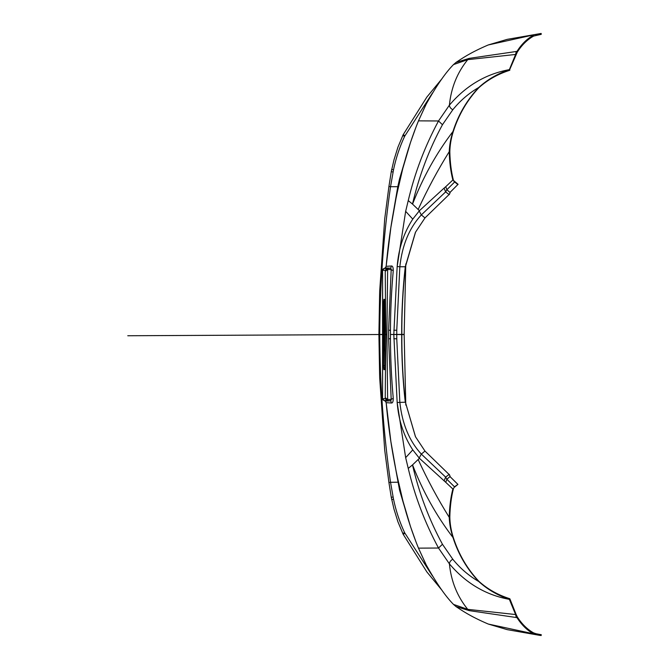 <?xml version="1.0" encoding="UTF-8"?>
<svg xmlns="http://www.w3.org/2000/svg" width="669" height="669" viewBox="0 0 669 669"><rect width="100%" height="100%" fill="white"/><g stroke="black" fill="none" stroke-linecap="round" stroke-linejoin="round"><path stroke-width="1" d="M383.496 303.458L384.382 303.458L384.683 334.508L385.285 301.518L385.11 299.377L383.855 299.377L383.496 303.458L383.672 334.5L384.683 334.492L384.566 350.723L385.394 357.798L385.11 369.623L383.855 369.623L383.496 365.542L383.672 334.5L382.718 334.5L382.568 271.279L382.568 397.721L382.71 334.5L384.558 334.492L384.742 369.639M393.807 334.467L397.16 402.479L405.657 457.671L408.241 468.409C414.797 496.155 424.89 522.698 438.513 548.028L418.476 548.145C412.388 533.185 407.195 517.413 402.897 500.813C394.643 468.241 389.057 435.527 386.164 402.679L391.306 402.989C392.619 403.223 393.272 401.651 393.255 398.272C391.432 378.002 390.504 358.166 390.462 338.773L390.462 334.475L404.017 334.391M405.799 405.113L404.151 334.391M390.462 334.475L404.017 334.609M382.576 397.67L382.676 398.732L385.143 398.724L385.219 397.662L385.796 334.5L384.683 334.5L386.899 334.492L387.635 269.482L385.219 271.338L385.143 270.276L382.676 270.268L383.947 268.553M382.676 398.732L384.023 400.48C382.961 400.179 382.484 399.259 382.568 397.721L382.576 397.762M401.684 334.425C401.551 356.652 402.822 380.77 405.272 402.228L397.16 402.479C398.582 420.4 403.783 436.205 412.773 449.894L419.413 458.29L412.547 464.888C422.867 491.489 436.347 515.699 452.98 537.516C458.349 554.333 466.945 569.001 478.77 581.528C487.475 589.456 497.669 595.402 509.368 599.357L515.598 614.543L516.267 617.512L516.978 617.638C521.703 624.955 527.172 630.332 533.402 633.76L488.27 624.043M393.815 338.773L396.767 338.773L399.836 402.228C402.119 423.77 409.286 441.063 421.328 454.092L445.629 477.097L446.884 479.28L445.738 482.299L452.863 489.006C450.689 497.435 449.476 506.885 449.242 517.354C449.509 524.044 450.755 530.768 452.98 537.516L453.306 537.508C458.616 554.124 467.079 568.658 478.695 581.118L478.77 581.528C468.86 575.792 460.205 568.366 452.804 559.251C450.689 560.455 449.551 561.977 449.401 563.842C451.115 581.227 457.228 596.397 467.74 609.35L453.498 604.408C445.479 596.288 436.414 583.176 426.295 565.071L418.468 548.145L425.743 564.009M390.462 338.773L388.605 338.773L388.605 330.227L391.189 269.615L393.255 270.728C391.432 290.998 390.504 310.834 390.462 330.227L388.605 330.227M391.306 402.989L390.796 400.798L391.189 399.385L387.635 399.518L386.899 334.492L385.796 334.5L385.219 271.338M393.255 398.272L391.189 399.385L388.605 338.773M385.143 398.724L387.334 400.53L387.644 399.518L385.219 397.662M401.835 334.425C401.709 357.062 402.914 379.666 405.422 402.245L415.541 436.882M385.294 401.124L386.164 402.679L385.311 401.132L383.989 400.472L385.319 401.141L390.796 400.798L383.947 400.447M402.897 500.813L396.508 473.418L390.88 441.565L386.164 402.663M419.162 458.056L421.328 454.092L424.982 451.073L415.441 436.681L405.422 402.245M408.241 468.409L412.497 464.922C419.095 493.195 429.08 519.637 442.46 544.273L438.513 548.028L449.401 563.842C465.791 583.184 485.778 595.025 509.368 599.357L509.862 598.788L515.983 614.092L515.598 614.543L467.74 609.35L469.312 610.646L516.267 617.512M405.657 457.671L412.773 449.894M424.982 451.073L449.585 474.948M454.878 605.453L456.024 606.599C461.284 609.994 469.588 616.099 488.353 624.085M453.498 604.408L456.032 606.599L469.312 610.646M453.306 537.508L453.189 537.132C451.048 530.341 449.936 523.626 449.827 516.986L449.242 517.354C437.835 499.066 427.508 479.865 418.276 459.77M419.413 458.29L445.738 482.299M444.099 480.902L445.629 477.097L449.259 474.346L450.162 476.729L457.914 484.406L454.468 486.806L453.457 488.587C451.282 497.025 450.078 506.466 449.836 516.911L449.827 516.986M479.096 581.512C487.676 589.146 497.761 594.841 509.343 598.579L509.686 598.713M389.057 482.516L390.537 482.307L393.523 499.225C395.939 510.815 399.644 521.979 404.636 532.708L432.475 576.026M392.185 449.852L399.544 490.068L408.491 520.357M450.003 476.504L446.884 479.28L454.468 486.806L453.457 488.587M509.862 598.788L509.477 599.399M533.628 632.916L536.045 633.735L535.902 634.613L507.227 629.646L540.401 635.475L533.402 633.76L533.628 632.916C527.364 629.429 521.92 624.102 517.304 616.935L515.983 614.092M449.543 474.906L450.379 477.114M400.179 490.068L399.544 490.068M379.03 334.475L382.71 334.458M388.915 482.5L391.265 497.301L393.063 497.017M393.523 499.225L391.7 499.609L391.273 497.293M404.636 532.708L402.721 533.352L403.173 534.297L397.921 521.787L393.974 509.076L391.265 497.301M398.373 482.198L390.537 482.307C383.496 433.286 379.908 384.006 379.758 334.475M378.905 334.475L379.666 377.617L384.708 450.103L388.923 482.5M517.304 616.935L516.978 617.638L515.598 614.543M454.569 487.124L457.914 484.406M539.599 634.463L541.238 634.664L541.162 635.55M536.045 633.735L540.418 634.58M384.382 303.458L384.742 299.361M405.799 263.887L404.151 334.609M382.576 271.33L382.676 270.268M401.684 334.575C401.551 312.356 402.822 288.23 405.272 266.772L415.432 232.319L424.982 217.927L449.585 194.052M401.835 334.575C401.709 311.938 402.914 289.334 405.422 266.755L415.549 232.11M390.462 330.227L390.462 334.525M393.807 334.533L397.16 266.521L405.657 211.329L408.241 200.591C414.797 172.845 424.89 146.302 438.513 120.972L418.476 120.855C412.388 135.815 407.195 151.587 402.897 168.187C394.643 200.759 389.057 233.473 386.164 266.321L391.306 266.011C392.619 265.777 393.272 267.349 393.255 270.728M393.815 330.227L396.767 330.227L399.836 266.772L397.16 266.521C398.582 248.6 403.783 232.795 412.773 219.106L405.657 211.329M385.294 267.876L386.164 266.312L385.311 267.868L383.989 268.528L385.319 267.859L390.796 268.202L391.189 269.615L387.635 269.482L387.334 268.47L384.023 268.52C382.961 268.821 382.484 269.741 382.568 271.279L382.576 271.238M385.143 270.276L387.334 268.47L390.796 268.202L391.306 266.011M412.773 219.106L419.413 210.71L412.547 204.112C422.959 177.335 436.439 153.126 452.98 131.484C458.349 114.667 466.945 99.999 478.77 87.472L478.695 87.882C467.079 100.342 458.616 114.876 453.306 131.492L453.189 131.868C451.048 138.659 449.936 145.374 449.827 152.014L449.242 151.646C437.718 170.152 427.391 189.352 418.276 209.23M408.241 200.591L412.497 204.078C419.095 175.805 429.08 149.363 442.46 124.727L438.513 120.972L449.401 105.158C451.115 87.773 457.228 72.603 467.74 59.65L453.498 64.592C445.479 72.712 436.414 85.824 426.295 103.929L418.468 120.855L425.743 104.991M402.897 168.187L410.574 142.204L416.034 126.985M386.138 266.329L390.88 227.435L396.508 195.582L402.847 168.279M479.096 87.488C487.676 79.854 497.761 74.159 509.343 70.421L517.304 52.065C521.92 44.898 527.364 39.571 533.628 36.084L541.238 34.336L541.162 33.45L535.902 34.387L488.27 44.957M419.162 210.944L421.328 214.908L445.629 191.903L446.884 189.72L445.738 186.701L452.863 179.994C450.689 171.565 449.476 162.115 449.242 151.646C449.509 144.956 450.755 138.232 452.98 131.484L453.306 131.492M419.413 210.71L444.099 188.098L445.629 191.903L449.259 194.654L450.162 192.271L458.081 184.31L453.457 180.413C451.282 171.975 450.078 162.534 449.836 152.089L449.827 152.014M444.099 188.098L445.738 186.701M509.686 70.287L509.368 69.643C485.778 73.975 465.791 85.816 449.401 105.158C449.551 107.023 450.689 108.545 452.804 109.749C460.205 100.634 468.86 93.208 478.77 87.472C487.358 79.611 497.56 73.665 509.368 69.643L515.598 54.457L515.983 54.908M454.878 63.547L456.024 62.401L469.312 58.354L467.74 59.65L515.598 54.457L516.267 51.488L516.978 51.362C521.703 44.045 527.172 38.668 533.402 35.24L533.628 36.084M450.003 192.496L446.884 189.72L454.468 182.194L453.457 180.413M449.543 194.094L450.379 191.886M509.862 70.212L509.477 69.601M469.312 58.354L516.267 51.488M389.057 186.484L390.537 186.693L393.523 169.775C395.939 158.185 399.644 147.021 404.636 136.292L432.475 92.974M398.373 186.802L397.796 186.693L399.544 178.932L408.491 148.643M515.598 54.457L516.978 51.362L517.304 52.065M454.577 181.884L457.914 184.594M404.937 135.656L403.173 134.72L402.721 135.648L404.636 136.292M379.03 334.525L382.71 334.542M378.905 334.525L379.666 291.383L384.708 218.897L388.923 186.5M400.179 178.932L399.544 178.932M393.063 171.983L391.273 171.707L391.7 169.391L393.523 169.775M442.008 78.699L426.872 97.055L403.173 134.703L397.921 147.213L393.974 159.924L391.273 171.707M388.915 186.5L391.265 171.699M392.185 219.148L397.796 186.693L390.537 186.693C383.496 235.714 379.908 284.994 379.758 334.525M539.599 34.537L540.418 34.42M536.045 35.265L535.902 34.387L507.227 39.354L541.162 33.45M384.173 334.5L127.762 335.746M383.496 365.542L384.382 365.542M396.767 334.45L396.767 338.773M452.804 559.251L442.46 544.273M404.937 533.344L403.173 534.28L426.872 571.945L442.008 590.301M507.227 629.646L488.32 624.068M424.982 217.927L421.328 214.908C409.286 227.937 402.119 245.23 399.836 266.772L405.422 266.755M396.767 330.227L396.767 334.55M452.804 109.749L442.46 124.727M507.227 39.354L488.32 44.932M417.816 546.531L417.305 545.243M416.034 542.015L410.574 526.796L402.847 500.721M417.816 122.469L417.305 123.757M456.032 62.401L453.498 64.592M488.353 44.915C469.588 52.901 461.284 59.006 456.024 62.401"/></g></svg>
